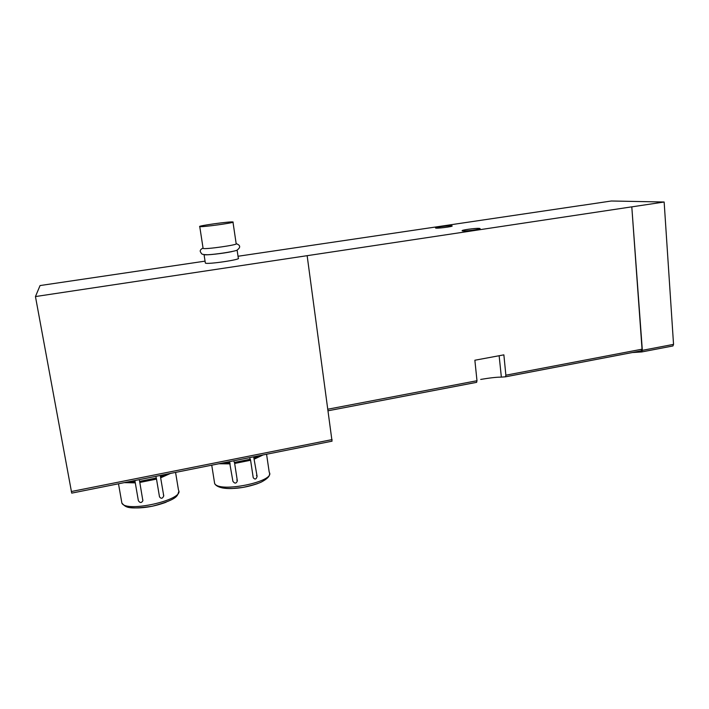 <?xml version="1.0" encoding="UTF-8"?>
<svg xmlns="http://www.w3.org/2000/svg" width="709" height="709" viewBox="0 0 709 709"><rect width="100%" height="100%" fill="white"/><g stroke="black" fill="none" stroke-linecap="round" stroke-linejoin="round"><path stroke-width="1.06" d="M476.67 382.328L328.187 410.759L476.599 382.355L476.989 380.724L474.862 360.234L503.869 354.854L505.871 375.203L505.508 376.807L501.36 377.117C496.752 377.108 489.866 377.87 480.702 379.421M641.193 350.84L642.044 349.191L631.799 206.842L35.45 296.557L40.059 285.559L205.061 261.142M237.134 250.242L238.313 258.227C241.725 259.538 207.046 264.652 205.362 263.074L205.309 262.782M479.399 228.404C476.04 227.988 460.655 230.106 462.188 230.779C462.977 231.666 481.73 229.317 480.011 228.537L479.399 228.404M451.642 225.79C448.726 225.427 434.218 227.421 435.583 228.006C436.257 228.777 453.654 226.57 452.129 225.905L451.642 225.79M632.286 352.541L641.68 351.956L642.345 350.343L631.799 206.842M632.011 206.842L664.147 202.012L611.326 201.001L581.69 205.415M238.029 256.259L581.681 205.38M641.68 351.956L672.947 345.957L673.541 344.37L664.147 202.012M332.042 441.184L71.715 493.127L332.042 441.184L307.148 255.683M71.715 493.127L35.45 296.557M199.752 226.579L199.752 226.579C196.748 225.932 231.373 221.155 232.969 221.997C236.292 222.582 201.338 227.429 199.752 226.579L203.066 248.168M232.986 222.156L236.168 243.666C239.545 244.685 204.75 249.692 203.111 248.407L203.102 248.407M231.843 251.624C223.105 253.476 206.372 255.346 204.316 254.691M229.539 462.073L232.906 481.314C234.776 483.804 236.257 483.662 237.347 480.897L234.661 463.456L250.596 460.265L253.228 477.706C254.983 479.816 256.268 479.364 257.101 476.359L253.751 457.243M254.496 459.015L263.083 454.948M218.913 463.757L230.212 463.872M222.98 462.95L229.955 462.817M254.221 457.97L259.742 455.612M234.661 463.456L234.404 462.41L250.33 459.228L250.596 460.265M249.905 458.546L250.33 459.228M234.404 462.41L234.014 461.727M134.949 480.959L138.361 500.66C139.957 503.071 141.463 503.106 142.872 500.749L139.806 482.448L156.512 479.098L159.498 496.841C161.129 498.994 162.547 498.675 163.744 495.883L160.323 475.89M160.757 477.769L170.532 473.408M124.243 482.643L135.295 482.864M128.214 481.854L135.1 481.774M160.544 476.687L166.748 474.161M139.806 482.448L139.611 481.367L156.308 478.026L156.512 479.098M156.113 477.29L156.308 478.026M139.611 481.367L139.46 480.613M505.871 375.203L642.044 349.191M505.428 376.833L641.388 350.804M327.975 409.182L476.989 380.724M499.136 355.732L501.36 377.117M642.345 350.343L673.541 344.37M332.104 439.598L71.334 491.523M222.466 487.952C233.155 489.387 244.871 487.934 257.615 483.609M256.472 475.34L257.101 476.359M214.348 481.668L214.623 483.387C218.62 493.349 276.262 481.438 269.234 472.283L266.566 454.247M237.347 480.924L236.815 479.958L237.347 480.897M130.589 507.653C141.508 508.654 153.348 506.846 166.11 502.22M163.416 494.35L163.726 495.467M121.576 501.352L121.886 503.124C126.042 512.997 183.932 499.907 178.686 490.513M142.642 499.189L142.855 500.253M505.508 376.807L641.494 350.778M641.787 351.93L672.947 345.957M203.049 248.035C200.603 249.311 199.743 250.623 200.461 251.952C201.932 253.778 200.417 254.628 207.923 254.744C216.139 254.283 231.037 252.085 236.673 250.401C240.83 247.512 240.661 245.252 236.159 243.63M204.059 254.664L205.353 263.066M269.526 473.736C269.925 476.129 267.302 478.85 261.639 481.89C258.493 483.511 252.227 485.355 242.85 487.438L232.171 488.519C216.484 489.095 214.526 483.529 214.623 483.387L211.743 465.193M178.473 490.034L175.575 472.407M178.801 491.532C177.153 494.829 180.325 498.835 152.258 506.244C126.406 510.028 125.644 506.784 121.886 503.124L118.5 483.795M142.66 499.685L142.872 500.731M163.442 494.767L163.752 495.875"/></g></svg>
